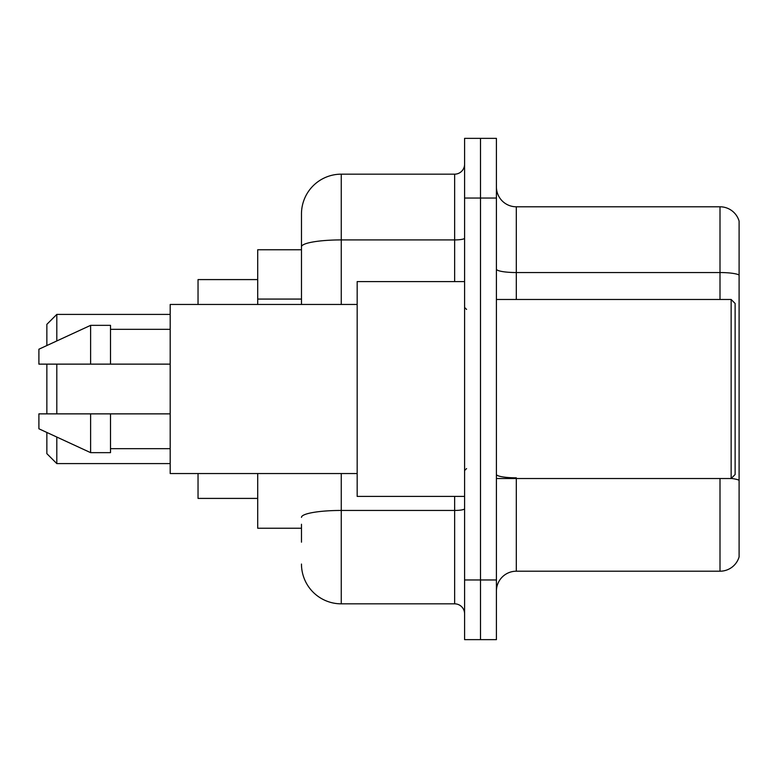 <?xml version="1.0" encoding="UTF-8"?>
<svg xmlns="http://www.w3.org/2000/svg" width="778" height="778" viewBox="0 0 778 778"><rect width="100%" height="100%" fill="white"/><g stroke="black" fill="none" stroke-linecap="round" stroke-linejoin="round"><path stroke-width="1.17" d="M301.475 285.147L301.475 246.83L301.475 249.757L257.713 249.757L257.713 304.461M301.475 528.243L257.713 528.243L257.713 473.539M301.475 542.169L301.475 524.265M464.592 579.96L464.592 639.642L480.503 639.642L480.503 579.96L480.503 639.642L496.413 639.642L496.413 579.96L480.503 579.96L480.503 198.04L480.503 579.96L464.592 579.96L464.592 198.04L480.503 198.04L480.503 138.358L480.503 198.04L496.413 198.04L496.413 579.96M496.413 198.04L496.413 138.358L464.592 138.358L464.592 198.04M341.26 473.539L341.26 603.835L454.644 603.835L454.644 496.413M301.475 304.461L301.475 213.95A39.785 39.785 0 0 1 341.26 174.165L454.644 174.165A9.949 9.949 0 0 0 464.592 164.216M301.475 213.95L301.475 235.831M464.592 613.784A9.949 9.949 0 0 0 454.644 603.835M341.26 603.835A39.785 39.785 0 0 1 301.475 564.05M496.413 591.105A19.888 19.888 0 0 1 516.31 571.208L720 571.208L720 478.519M739.1 221.108A19.888 19.888 0 0 0 720 206.792A19.888 19.888 0 0 1 739.1 221.108L739.1 556.892A19.888 19.888 0 0 1 720 571.208M739.1 275.023L739.1 275.023A19.888 3.452 180 0 0 720 272.543L720 206.792L516.31 206.792A19.888 19.888 0 0 1 496.413 186.895A19.888 19.888 0 0 0 516.31 206.792L516.31 299.481M739.1 275.305L739.1 491.647M46.855 364.133L46.855 413.867M46.855 432.461L46.855 453.652L56.804 463.591L170.188 463.591M56.804 364.133L56.804 413.867M56.804 437.051L56.804 463.591M198.04 473.539L198.04 498.406L257.713 498.406M257.713 279.594L198.04 279.594L198.04 304.461M46.855 345.539L46.855 324.348L56.804 314.409L56.804 340.949M731.145 299.481L735.122 303.469L735.122 474.531L731.145 478.519L731.145 299.481L496.413 299.481M464.592 281.587L357.17 281.587L357.17 496.413L464.592 496.413M357.17 304.461L170.188 304.461L170.188 473.539L357.17 473.539M90.618 364.133L38.9 364.133L38.9 349.215L90.618 325.35L90.618 364.133L170.188 364.133M90.618 325.35L110.515 325.35L110.515 364.133M170.188 413.867L110.515 413.867L110.515 452.65L90.618 452.65L90.618 413.867L38.9 413.867L38.9 428.785L90.618 452.65M38.9 413.867L52.068 413.867M110.515 413.867L90.618 413.867M301.475 299.073L257.713 299.073M464.592 508.724A9.949 1.731 0 0 1 454.644 510.446L341.26 510.446A39.785 6.905 180 0 0 301.475 517.36M341.26 174.165L341.26 239.916L454.644 239.916L454.644 174.165M301.475 246.83A39.785 6.905 180 0 1 341.26 239.916L341.26 304.461M454.644 281.587L454.644 239.916A9.949 1.731 0 0 0 464.592 238.194M516.31 478.519L516.31 571.208M720 299.481L720 272.543L516.31 272.543A19.888 3.452 -0 0 1 496.413 269.091M739.1 480.318A19.888 3.452 180 0 0 731.232 478.431M516.31 477.828A19.888 3.452 0 0 1 496.413 474.376M56.804 314.409L170.188 314.409M496.413 478.519L731.145 478.519M466.576 309.43L464.592 307.446M110.515 329.327L170.188 329.327M110.515 448.673L170.188 448.673M466.576 468.57L464.592 470.554"/></g></svg>
